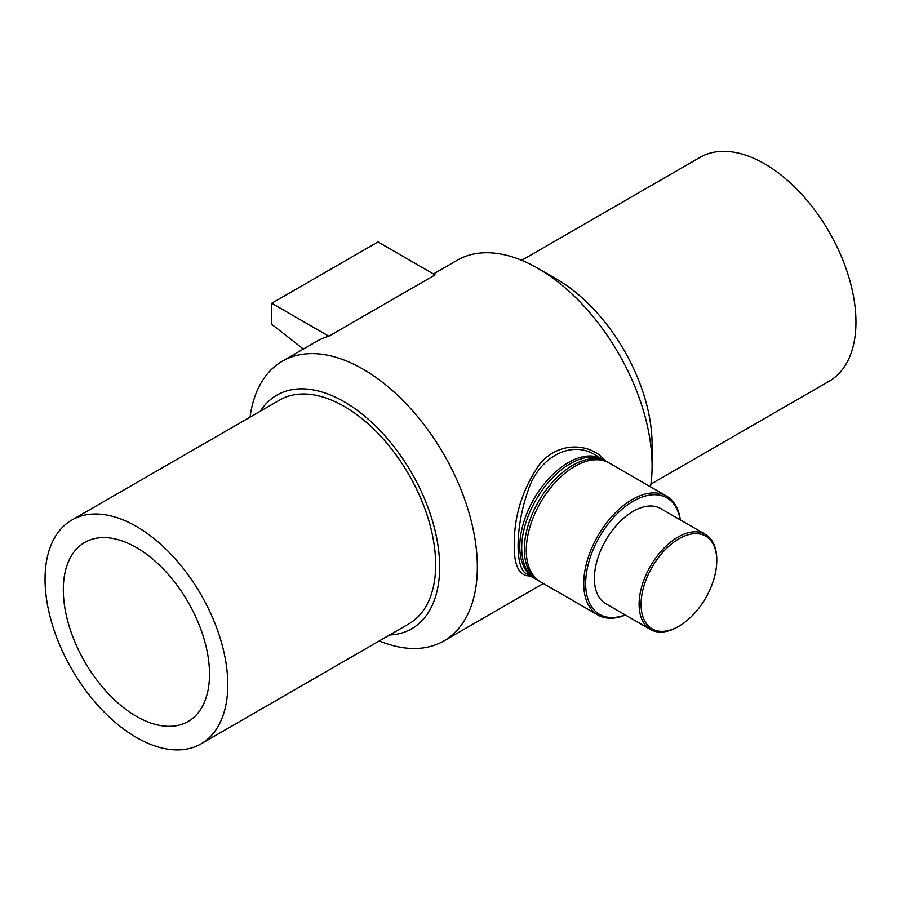 <?xml version="1.0" encoding="UTF-8"?>
<svg xmlns="http://www.w3.org/2000/svg" width="901" height="901" viewBox="0 0 901 901"><rect width="100%" height="100%" fill="white"/><g stroke="black" fill="none" stroke-linecap="round" stroke-linejoin="round"><path stroke-width="1.35" d="M526.961 574.038L526.702 573.892C514.944 568.722 515.181 527.693 527.581 492.171C537.908 457.393 571.121 439.519 595.358 454.994L602.634 459.195A68.645 39.633 120 0 0 533.989 498.827A68.645 39.633 120 0 0 533.989 578.093A68.645 39.633 120 0 0 534.969 578.633M605.483 460.839C589.918 442.211 557.708 441.434 539.395 464.567C522.265 489.581 513.874 516.633 514.234 545.713C514.088 566.188 519.438 576.28 530.306 575.964M603.591 459.78A68.645 39.633 120 0 0 602.634 459.195M650.533 486.855A161.516 93.253 -120 0 0 652.087 466.121A161.516 93.253 -120 0 0 537.874 268.307A161.516 93.253 -120 0 0 457.111 260.299L433.46 273.96M379.276 640.949A161.516 93.253 -120 0 0 443.889 640.949A161.516 93.253 -120 0 0 477.339 567.011A161.516 93.253 -120 0 0 406.835 404.459A161.516 93.253 -120 0 0 282.373 361.188A161.516 93.253 -120 0 0 250.061 417.14M328.865 336.219L271.764 303.254L377.981 241.93L435.082 274.895L328.865 336.219A161.516 93.253 -120 0 0 316.634 341.411L282.373 361.188M680.323 519.9A68.645 39.633 120 0 0 666.594 496.124A68.645 39.633 120 0 0 597.949 535.757A68.645 39.633 120 0 0 597.949 615.023A68.645 39.633 120 0 0 625.407 615.023M625.204 614.91A67.271 38.844 -60 0 1 585.74 580.447A67.271 38.844 -60 0 1 630.554 502.837A67.271 38.844 -60 0 1 680.12 519.787M666.594 496.124L609.144 462.956A68.645 39.633 120 0 0 540.499 502.589A68.645 39.633 120 0 0 540.499 581.855L597.949 615.023M705.404 534.383L660.692 508.569A54.916 31.704 120 0 0 605.776 540.273A54.916 31.704 120 0 0 605.776 603.693L650.488 629.506A54.916 31.704 120 0 0 677.957 626.781L678.926 626.218A53.542 30.916 -60 0 1 641.062 604.368A53.542 30.916 -60 0 1 678.926 538.787A53.542 30.916 -60 0 1 716.779 560.647L716.779 559.521A54.916 31.704 120 0 0 705.404 534.383A54.916 31.704 120 0 0 650.488 566.087A54.916 31.704 120 0 0 650.488 629.506M716.779 560.647A53.542 30.916 -60 0 1 678.926 626.218M608.152 462.416A68.645 39.633 120 0 0 607.195 461.83L604.571 460.31A68.645 39.633 120 0 0 535.926 499.942A68.645 39.633 120 0 0 535.926 579.208L538.55 580.728A68.645 39.633 120 0 0 539.541 581.269M607.195 461.83A68.645 39.633 120 0 0 538.55 501.463A68.645 39.633 120 0 0 538.55 580.728M271.764 303.254L271.764 324.349L303.389 349.059M652.087 466.121L652.087 444.362A134.868 77.869 -120 0 0 556.717 279.186L537.874 268.307M389.57 635.014A134.868 77.869 -120 0 0 439.654 567.011A134.868 77.869 -120 0 0 367.642 418.672A134.868 77.869 -120 0 0 260.355 411.205M201.024 743.866L408.896 623.852A129.215 74.603 -120 0 0 435.656 564.702A129.215 74.603 -120 0 0 379.253 434.665A129.215 74.603 -120 0 0 279.682 400.044L71.81 520.057A129.215 74.603 -120 0 0 71.81 669.263A129.215 74.603 -120 0 0 201.024 743.866A129.215 74.603 -120 0 0 227.784 684.715A129.215 74.603 -120 0 0 171.381 554.678A129.215 74.603 -120 0 0 71.81 520.057M209.516 674.162A103.367 59.68 -120 0 0 164.387 570.13A103.367 59.68 -120 0 0 84.728 542.436A103.367 59.68 -120 0 0 84.728 661.796A103.367 59.68 -120 0 0 188.106 721.487A103.367 59.68 -120 0 0 209.516 674.162M650.939 484.107L829.19 381.202A129.215 74.603 -120 0 0 855.95 322.04A129.215 74.603 -120 0 0 799.547 192.003A129.215 74.603 -120 0 0 699.976 157.393L521.724 260.299M526.939 574.027L533.989 578.093M543.371 583.51L443.889 640.949"/></g></svg>
